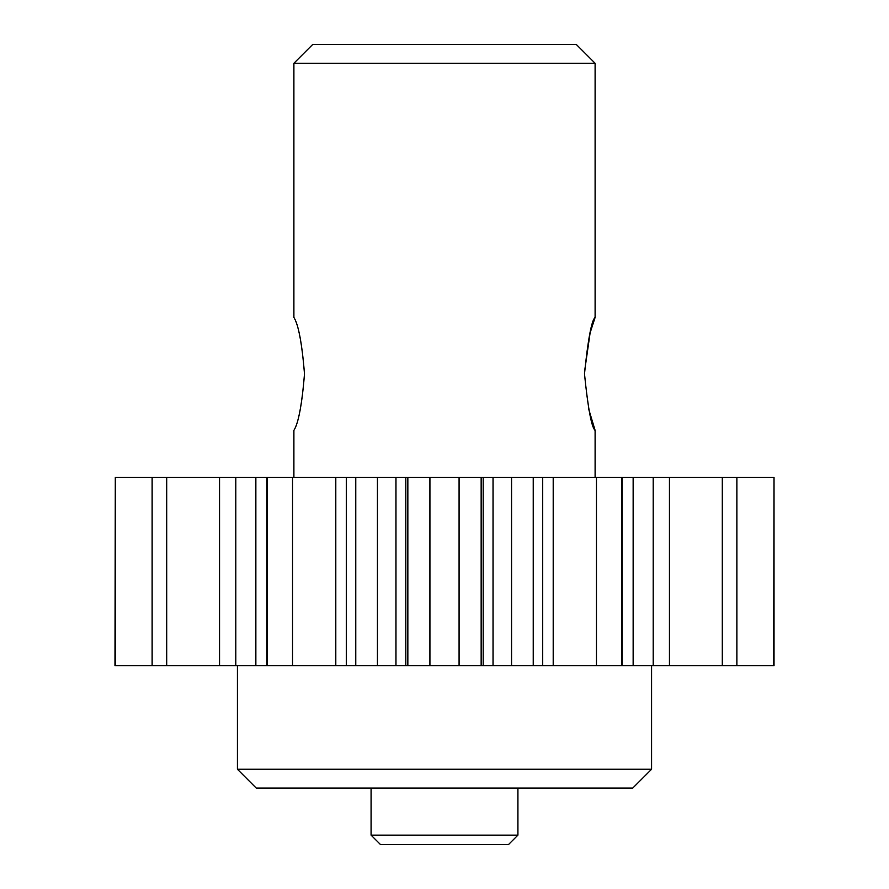 <?xml version="1.0" encoding="UTF-8"?>
<svg xmlns="http://www.w3.org/2000/svg" width="889" height="889" viewBox="0 0 889 889"><rect width="100%" height="100%" fill="white"/><g stroke="black" fill="none" stroke-linecap="round" stroke-linejoin="round"><path stroke-width="1.33" d="M371.08 788.076L371.08 835.138L517.92 835.138L517.92 788.076M517.92 835.138L508.508 844.55L380.492 844.55L371.08 835.138M632.757 788.076L256.243 788.076L237.419 769.252L651.581 769.252L632.757 788.076M651.581 769.252L651.581 665.705M115.303 665.705L115.303 477.449L114.981 665.705L405.806 665.705L405.806 477.449L395.961 477.449L395.961 665.705M405.873 665.705L483.127 665.705M493.039 665.705L483.194 665.705L483.194 477.449L511.575 477.449L511.575 665.705L493.039 665.705L493.039 477.449M533.233 665.705L542.701 665.705L542.701 477.449L533.233 477.449L533.233 665.705L511.575 665.705M542.701 665.705L774.019 665.705L774.019 477.449L773.697 665.705M542.701 477.449L773.697 477.449M736.881 477.449L736.881 665.705M722.301 477.449L722.301 665.705M653.204 477.449L653.204 665.705M621.722 477.449L621.722 665.705M596.475 477.449L596.475 665.705M533.233 477.449L511.575 477.449M405.873 477.449L483.127 477.449M459.08 477.449L459.08 665.705M429.92 477.449L429.92 665.705M115.303 477.449L395.961 477.449M346.299 477.449L346.299 665.705M292.525 477.449L292.525 665.705M267.278 477.449L267.278 665.705M235.796 477.449L235.796 665.705M166.699 477.449L166.699 665.705M152.119 477.449L152.119 665.705M584.495 372.002L590.107 332.853L595.108 317.429L595.108 63.275L293.892 63.275L293.892 317.429C298.471 324.607 302.004 343.443 304.516 373.902C302.004 404.373 298.471 423.197 293.892 430.376C298.448 423.286 301.982 404.462 304.516 373.902C301.982 343.343 298.448 324.518 293.892 317.429M595.108 477.449L595.108 430.376L588.407 408.173M595.108 317.429C591.552 320.451 588.018 339.287 584.484 373.902L584.484 373.569M584.484 373.902C588.018 408.529 591.552 427.353 595.108 430.376M595.108 63.275L576.283 44.45L312.717 44.45L293.892 63.275M669.439 477.449L669.439 665.705M633.146 477.449L633.146 665.705M553.202 477.449L553.202 665.705M481.16 477.449L481.16 665.705M407.84 477.449L407.84 665.705M377.425 477.449L377.425 665.705M355.767 477.449L355.767 665.705M335.798 477.449L335.798 665.705M255.854 477.449L255.854 665.705M219.561 477.449L219.561 665.705M237.419 665.705L237.419 769.252M622.122 477.449L622.122 665.705M266.878 477.449L266.878 665.705M293.892 430.376L293.892 477.449"/></g></svg>
